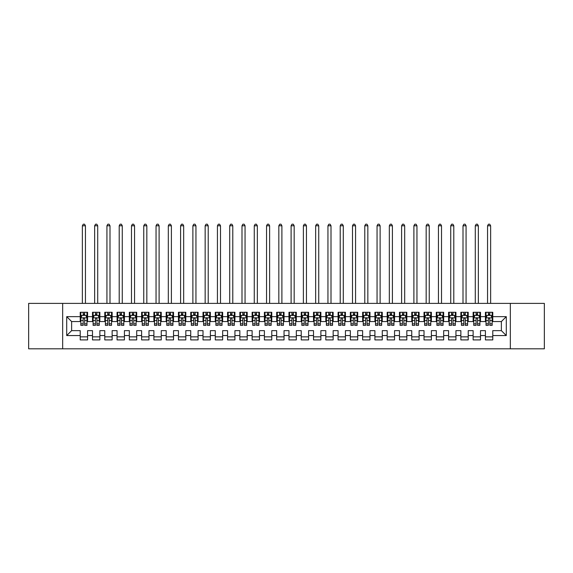 <?xml version="1.0" encoding="UTF-8"?>
<svg xmlns="http://www.w3.org/2000/svg" width="573" height="573" viewBox="0 0 573 573"><rect width="100%" height="100%" fill="white"/><g stroke="black" fill="none" stroke-linecap="round" stroke-linejoin="round"><path stroke-width="0.86" d="M510.335 348.814L544.35 348.814L544.35 303.382L510.335 303.382L510.335 348.814L62.665 348.814L62.665 303.382L28.65 303.382L28.65 348.814L62.665 348.814M510.335 303.382L62.665 303.382M66.712 335.556L66.712 316.647L80.22 316.647L80.22 321.553L71.625 321.553L71.625 330.642L66.712 335.556L80.22 335.556L80.22 339.911L87.59 339.911L87.59 335.556L92.497 335.556L92.497 339.911L99.867 339.911L99.867 335.556L104.78 335.556L104.78 339.911L112.143 339.911L112.143 335.556L117.057 335.556L117.057 339.911L124.42 339.911L124.42 335.556L129.333 335.556L129.333 339.911L136.703 339.911L136.703 335.556L141.61 335.556L141.61 339.911L148.98 339.911L148.98 335.556L153.893 335.556L153.893 339.911L161.257 339.911L161.257 335.556L166.17 335.556L166.17 339.911L173.54 339.911L173.54 335.556L178.447 335.556L178.447 339.911L185.817 339.911L185.817 335.556L190.73 335.556L190.73 339.911L198.093 339.911L198.093 335.556L203.007 335.556L203.007 339.911L210.37 339.911L210.37 335.556L215.283 335.556L215.283 339.911L222.653 339.911L222.653 335.556L227.56 335.556L227.56 339.911L234.93 339.911L234.93 335.556L239.843 335.556L239.843 339.911L247.207 339.911L247.207 335.556L252.12 335.556L252.12 339.911L259.49 339.911L259.49 335.556L264.397 335.556L264.397 339.911L271.767 339.911L271.767 335.556L276.68 335.556L276.68 339.911L284.043 339.911L284.043 335.556L288.957 335.556L288.957 339.911L296.32 339.911L296.32 335.556L301.233 335.556L301.233 339.911L308.603 339.911L308.603 335.556L313.51 335.556L313.51 339.911L320.88 339.911L320.88 335.556L325.793 335.556L325.793 339.911L333.157 339.911L333.157 335.556L338.07 335.556L338.07 339.911L345.44 339.911L345.44 335.556L350.347 335.556L350.347 339.911L357.717 339.911L357.717 335.556L362.63 335.556L362.63 339.911L369.993 339.911L369.993 335.556L374.907 335.556L374.907 339.911L382.27 339.911L382.27 335.556L387.183 335.556L387.183 339.911L394.553 339.911L394.553 335.556L399.46 335.556L399.46 339.911L406.83 339.911L406.83 335.556L411.743 335.556L411.743 339.911L419.107 339.911L419.107 335.556L424.02 335.556L424.02 339.911L431.39 339.911L431.39 335.556L436.297 335.556L436.297 339.911L443.667 339.911L443.667 335.556L448.58 335.556L448.58 339.911L455.943 339.911L455.943 335.556L460.857 335.556L460.857 339.911L468.22 339.911L468.22 335.556L473.133 335.556L473.133 339.911L480.503 339.911L480.503 335.556L485.41 335.556L485.41 339.911L492.78 339.911L492.78 330.642L501.375 330.642L501.375 321.553L492.78 321.553L492.78 316.647L506.288 316.647L506.288 335.556L492.78 335.556M492.78 316.647L492.78 312.285L485.41 312.285L485.41 316.647L480.503 316.647L480.503 312.285L473.133 312.285L473.133 316.647L468.22 316.647L468.22 312.285L460.857 312.285L460.857 316.647L455.943 316.647L455.943 312.285L448.58 312.285L448.58 316.647L443.667 316.647L443.667 312.285L436.297 312.285L436.297 316.647L431.39 316.647L431.39 312.285L424.02 312.285L424.02 316.647L419.107 316.647L419.107 312.285L411.743 312.285L411.743 316.647L406.83 316.647L406.83 312.285L399.46 312.285L399.46 316.647L394.553 316.647L394.553 312.285L387.183 312.285L387.183 316.647L382.27 316.647L382.27 312.285L374.907 312.285L374.907 316.647L369.993 316.647L369.993 312.285L362.63 312.285L362.63 316.647L357.717 316.647L357.717 312.285L350.347 312.285L350.347 316.647L345.44 316.647L345.44 312.285L338.07 312.285L338.07 316.647L333.157 316.647L333.157 312.285L325.793 312.285L325.793 316.647L320.88 316.647L320.88 312.285L313.51 312.285L313.51 316.647L308.603 316.647L308.603 312.285L301.233 312.285L301.233 316.647L296.32 316.647L296.32 312.285L288.957 312.285L288.957 316.647L284.043 316.647L284.043 312.285L276.68 312.285L276.68 316.647L271.767 316.647L271.767 312.285L264.397 312.285L264.397 316.647L259.49 316.647L259.49 312.285L252.12 312.285L252.12 316.647L247.207 316.647L247.207 312.285L239.843 312.285L239.843 316.647L234.93 316.647L234.93 312.285L227.56 312.285L227.56 316.647L222.653 316.647L222.653 312.285L215.283 312.285L215.283 316.647L210.37 316.647L210.37 312.285L203.007 312.285L203.007 316.647L198.093 316.647L198.093 312.285L190.73 312.285L190.73 316.647L185.817 316.647L185.817 312.285L178.447 312.285L178.447 316.647L173.54 316.647L173.54 312.285L166.17 312.285L166.17 316.647L161.257 316.647L161.257 312.285L153.893 312.285L153.893 316.647L148.98 316.647L148.98 312.285L141.61 312.285L141.61 316.647L136.703 316.647L136.703 312.285L129.333 312.285L129.333 316.647L124.42 316.647L124.42 312.285L117.057 312.285L117.057 316.647L112.143 316.647L112.143 312.285L104.78 312.285L104.78 316.647L99.867 316.647L99.867 312.285L92.497 312.285L92.497 316.647L87.59 316.647L87.59 312.285L80.22 312.285L80.22 316.647M480.503 335.556L480.503 330.642L485.41 330.642L485.41 335.556M506.288 316.647L501.375 321.553M468.22 335.556L468.22 330.642L473.133 330.642L473.133 335.556M485.41 316.647L485.41 321.553L480.503 321.553L480.503 316.647M455.943 335.556L455.943 330.642L460.857 330.642L460.857 335.556M473.133 316.647L473.133 321.553L468.22 321.553L468.22 316.647M443.667 335.556L443.667 330.642L448.58 330.642L448.58 335.556M460.857 316.647L460.857 321.553L455.943 321.553L455.943 316.647M431.39 335.556L431.39 330.642L436.297 330.642L436.297 335.556M448.58 316.647L448.58 321.553L443.667 321.553L443.667 316.647M419.107 335.556L419.107 330.642L424.02 330.642L424.02 335.556M436.297 316.647L436.297 321.553L431.39 321.553L431.39 316.647M406.83 335.556L406.83 330.642L411.743 330.642L411.743 335.556M424.02 316.647L424.02 321.553L419.107 321.553L419.107 316.647M394.553 335.556L394.553 330.642L399.46 330.642L399.46 335.556M411.743 316.647L411.743 321.553L406.83 321.553L406.83 316.647M382.27 335.556L382.27 330.642L387.183 330.642L387.183 335.556M399.46 316.647L399.46 321.553L394.553 321.553L394.553 316.647M369.993 335.556L369.993 330.642L374.907 330.642L374.907 335.556M387.183 316.647L387.183 321.553L382.27 321.553L382.27 316.647M357.717 335.556L357.717 330.642L362.63 330.642L362.63 335.556M374.907 316.647L374.907 321.553L369.993 321.553L369.993 316.647M345.44 335.556L345.44 330.642L350.347 330.642L350.347 335.556M362.63 316.647L362.63 321.553L357.717 321.553L357.717 316.647M333.157 335.556L333.157 330.642L338.07 330.642L338.07 335.556M350.347 316.647L350.347 321.553L345.44 321.553L345.44 316.647M320.88 335.556L320.88 330.642L325.793 330.642L325.793 335.556M338.07 316.647L338.07 321.553L333.157 321.553L333.157 316.647M308.603 335.556L308.603 330.642L313.51 330.642L313.51 335.556M325.793 316.647L325.793 321.553L320.88 321.553L320.88 316.647M296.32 335.556L296.32 330.642L301.233 330.642L301.233 335.556M313.51 316.647L313.51 321.553L308.603 321.553L308.603 316.647M284.043 335.556L284.043 330.642L288.957 330.642L288.957 335.556M301.233 316.647L301.233 321.553L296.32 321.553L296.32 316.647M271.767 335.556L271.767 330.642L276.68 330.642L276.68 335.556M288.957 316.647L288.957 321.553L284.043 321.553L284.043 316.647M259.49 335.556L259.49 330.642L264.397 330.642L264.397 335.556M276.68 316.647L276.68 321.553L271.767 321.553L271.767 316.647M247.207 335.556L247.207 330.642L252.12 330.642L252.12 335.556M264.397 316.647L264.397 321.553L259.49 321.553L259.49 316.647M234.93 335.556L234.93 330.642L239.843 330.642L239.843 335.556M252.12 316.647L252.12 321.553L247.207 321.553L247.207 316.647M222.653 335.556L222.653 330.642L227.56 330.642L227.56 335.556M239.843 316.647L239.843 321.553L234.93 321.553L234.93 316.647M210.37 335.556L210.37 330.642L215.283 330.642L215.283 335.556M227.56 316.647L227.56 321.553L222.653 321.553L222.653 316.647M198.093 335.556L198.093 330.642L203.007 330.642L203.007 335.556M215.283 316.647L215.283 321.553L210.37 321.553L210.37 316.647M185.817 335.556L185.817 330.642L190.73 330.642L190.73 335.556M203.007 316.647L203.007 321.553L198.093 321.553L198.093 316.647M173.54 335.556L173.54 330.642L178.447 330.642L178.447 335.556M190.73 316.647L190.73 321.553L185.817 321.553L185.817 316.647M161.257 335.556L161.257 330.642L166.17 330.642L166.17 335.556M178.447 316.647L178.447 321.553L173.54 321.553L173.54 316.647M148.98 335.556L148.98 330.642L153.893 330.642L153.893 335.556M166.17 316.647L166.17 321.553L161.257 321.553L161.257 316.647M136.703 335.556L136.703 330.642L141.61 330.642L141.61 335.556M153.893 316.647L153.893 321.553L148.98 321.553L148.98 316.647M124.42 335.556L124.42 330.642L129.333 330.642L129.333 335.556M141.61 316.647L141.61 321.553L136.703 321.553L136.703 316.647M112.143 335.556L112.143 330.642L117.057 330.642L117.057 335.556M129.333 316.647L129.333 321.553L124.42 321.553L124.42 316.647M99.867 335.556L99.867 330.642L104.78 330.642L104.78 335.556M117.057 316.647L117.057 321.553L112.143 321.553L112.143 316.647M87.59 335.556L87.59 330.642L92.497 330.642L92.497 335.556M104.78 316.647L104.78 321.553L99.867 321.553L99.867 316.647M71.625 330.642L80.22 330.642L80.22 335.556M92.497 316.647L92.497 321.553L87.59 321.553L87.59 316.647M485.41 315.358L486.026 315.358M492.164 315.358L492.78 315.358M473.133 315.358L473.749 315.358M479.888 315.358L480.503 315.358M460.857 315.358L461.473 315.358M467.611 315.358L468.22 315.358M448.58 315.358L449.189 315.358M455.327 315.358L455.943 315.358M436.297 315.358L436.913 315.358M443.051 315.358L443.667 315.358M424.02 315.358L424.636 315.358M430.774 315.358L431.39 315.358M411.743 315.358L412.352 315.358M418.498 315.358L419.107 315.358M399.46 315.358L400.076 315.358M406.214 315.358L406.83 315.358M387.183 315.358L387.799 315.358M393.938 315.358L394.553 315.358M374.907 315.358L375.523 315.358M381.661 315.358L382.27 315.358M362.63 315.358L363.239 315.358M369.377 315.358L369.993 315.358M350.347 315.358L350.963 315.358M357.101 315.358L357.717 315.358M338.07 315.358L338.686 315.358M344.824 315.358L345.44 315.358M325.793 315.358L326.402 315.358M332.548 315.358L333.157 315.358M313.51 315.358L314.126 315.358M320.264 315.358L320.88 315.358M301.233 315.358L301.849 315.358M307.988 315.358L308.603 315.358M288.957 315.358L289.573 315.358M295.711 315.358L296.32 315.358M276.68 315.358L277.289 315.358M283.427 315.358L284.043 315.358M264.397 315.358L265.013 315.358M271.151 315.358L271.767 315.358M252.12 315.358L252.736 315.358M258.874 315.358L259.49 315.358M239.843 315.358L240.452 315.358M246.598 315.358L247.207 315.358M227.56 315.358L228.176 315.358M234.314 315.358L234.93 315.358M215.283 315.358L215.899 315.358M222.038 315.358L222.653 315.358M203.007 315.358L203.623 315.358M209.761 315.358L210.37 315.358M190.73 315.358L191.339 315.358M197.477 315.358L198.093 315.358M178.447 315.358L179.062 315.358M185.201 315.358L185.817 315.358M166.17 315.358L166.786 315.358M172.924 315.358L173.54 315.358M153.893 315.358L154.502 315.358M160.648 315.358L161.257 315.358M141.61 315.358L142.226 315.358M148.364 315.358L148.98 315.358M129.333 315.358L129.949 315.358M136.088 315.358L136.703 315.358M117.057 315.358L117.673 315.358M123.811 315.358L124.42 315.358M104.78 315.358L105.389 315.358M111.527 315.358L112.143 315.358M92.497 315.358L93.113 315.358M99.251 315.358L99.867 315.358M80.22 315.358L80.836 315.358M86.974 315.358L87.59 315.358M80.22 336.845L87.59 336.845M92.497 336.845L99.867 336.845M104.78 336.845L112.143 336.845M117.057 336.845L124.42 336.845M129.333 336.845L136.703 336.845M141.61 336.845L148.98 336.845M153.893 336.845L161.257 336.845M166.17 336.845L173.54 336.845M178.447 336.845L185.817 336.845M190.73 336.845L198.093 336.845M203.007 336.845L210.37 336.845M215.283 336.845L222.653 336.845M227.56 336.845L234.93 336.845M239.843 336.845L247.207 336.845M252.12 336.845L259.49 336.845M264.397 336.845L271.767 336.845M276.68 336.845L284.043 336.845M288.957 336.845L296.32 336.845M301.233 336.845L308.603 336.845M313.51 336.845L320.88 336.845M325.793 336.845L333.157 336.845M338.07 336.845L345.44 336.845M350.347 336.845L357.717 336.845M362.63 336.845L369.993 336.845M374.907 336.845L382.27 336.845M387.183 336.845L394.553 336.845M399.46 336.845L406.83 336.845M411.743 336.845L419.107 336.845M424.02 336.845L431.39 336.845M436.297 336.845L443.667 336.845M448.58 336.845L455.943 336.845M460.857 336.845L468.22 336.845M473.133 336.845L480.503 336.845M485.41 336.845L492.78 336.845M66.712 316.647L71.625 321.553M501.375 330.642L506.288 335.556M84.639 313.882L83.164 313.882M86.974 323.824L84.639 323.824L84.639 325.364L86.974 325.364L86.974 317.872L85.742 315.415L82.061 315.415L80.836 317.872L80.836 325.364L83.164 325.364L83.164 323.824L80.836 323.824M80.836 317.872L80.836 312.285M86.974 317.872L86.974 312.285M83.164 315.415L83.164 312.285M84.639 312.285L84.639 315.415M84.639 323.824L84.639 318.796C84.152 317.843 83.658 317.843 83.164 318.796L83.164 323.824M84.639 315.358L83.164 315.358M85.441 303.382L85.441 225.783L82.369 225.783L82.369 303.382M82.369 225.783L83.293 224.186L84.518 224.186L85.441 225.783M96.916 313.882L95.447 313.882M99.251 323.824L96.916 323.824L96.916 325.364L99.251 325.364L99.251 317.872L98.026 315.415L94.337 315.415L93.113 317.872L93.113 325.364L95.447 325.364L95.447 323.824L93.113 323.824M93.113 317.872L93.113 312.285M99.251 317.872L99.251 312.285M95.447 315.415L95.447 312.285M96.916 312.285L96.916 315.415M96.916 323.824L96.916 318.796C96.429 317.843 95.935 317.843 95.447 318.796L95.447 323.824M96.916 315.358L95.447 315.358M97.718 303.382L97.718 225.783L94.645 225.783L94.645 303.382M94.645 225.783L95.569 224.186L96.794 224.186L97.718 225.783M109.199 313.882L107.724 313.882M111.527 323.824L109.199 323.824L109.199 325.364L111.527 325.364L111.527 317.872L110.303 315.415L106.621 315.415L105.389 317.872L105.389 325.364L107.724 325.364L107.724 323.824L105.389 323.824M105.389 317.872L105.389 312.285M111.527 317.872L111.527 312.285M107.724 315.415L107.724 312.285M109.199 312.285L109.199 315.415M109.199 323.824L109.199 318.796C108.705 317.843 108.218 317.843 107.724 318.796L107.724 323.824M109.199 315.358L107.724 315.358M109.995 303.382L109.995 225.783L106.929 225.783L106.929 303.382M106.929 225.783L107.846 224.186L109.078 224.186L109.995 225.783M121.476 313.882L120.001 313.882M123.811 323.824L121.476 323.824L121.476 325.364L123.811 325.364L123.811 317.872L122.579 315.415L118.898 315.415L117.673 317.872L117.673 325.364L120.001 325.364L120.001 323.824L117.673 323.824M117.673 317.872L117.673 312.285M123.811 317.872L123.811 312.285M120.001 315.415L120.001 312.285M121.476 312.285L121.476 315.415M121.476 323.824L121.476 318.796C120.989 317.843 120.495 317.843 120.001 318.796L120.001 323.824M121.476 315.358L120.001 315.358M122.271 303.382L122.271 225.783L119.205 225.783L119.205 303.382M119.205 225.783L120.122 224.186L121.354 224.186L122.271 225.783M133.753 313.882L132.284 313.882M136.088 323.824L133.753 323.824L133.753 325.364L136.088 325.364L136.088 317.872L134.863 315.415L131.174 315.415L129.949 317.872L129.949 325.364L132.284 325.364L132.284 323.824L129.949 323.824M129.949 317.872L129.949 312.285M136.088 317.872L136.088 312.285M132.284 315.415L132.284 312.285M133.753 312.285L133.753 315.415M133.753 323.824L133.753 318.796C133.265 317.843 132.771 317.843 132.284 318.796L132.284 323.824M133.753 315.358L132.284 315.358M134.555 303.382L134.555 225.783L131.482 225.783L131.482 303.382M131.482 225.783L132.406 224.186L133.631 224.186L134.555 225.783M146.036 313.882L144.561 313.882M148.364 323.824L146.036 323.824L146.036 325.364L148.364 325.364L148.364 317.872L147.139 315.415L143.458 315.415L142.226 317.872L142.226 325.364L144.561 325.364L144.561 323.824L142.226 323.824M142.226 317.872L142.226 312.285M148.364 317.872L148.364 312.285M144.561 315.415L144.561 312.285M146.036 312.285L146.036 315.415M146.036 323.824L146.036 318.796C145.542 317.843 145.055 317.843 144.561 318.796L144.561 323.824M146.036 315.358L144.561 315.358M146.831 303.382L146.831 225.783L143.759 225.783L143.759 303.382M143.759 225.783L144.683 224.186L145.907 224.186L146.831 225.783M158.313 313.882L156.837 313.882M160.648 323.824L158.313 323.824L158.313 325.364L160.648 325.364L160.648 317.872L159.416 315.415L155.734 315.415L154.502 317.872L154.502 325.364L156.837 325.364L156.837 323.824L154.502 323.824M154.502 317.872L154.502 312.285M160.648 317.872L160.648 312.285M156.837 315.415L156.837 312.285M158.313 312.285L158.313 315.415M158.313 323.824L158.313 318.796C157.819 317.843 157.331 317.843 156.837 318.796L156.837 323.824M158.313 315.358L156.837 315.358M159.108 303.382L159.108 225.783L156.042 225.783L156.042 303.382M156.042 225.783L156.959 224.186L158.191 224.186L159.108 225.783M170.589 313.882L169.114 313.882M172.924 323.824L170.589 323.824L170.589 325.364L172.924 325.364L172.924 317.872L171.692 315.415L168.011 315.415L166.786 317.872L166.786 325.364L169.114 325.364L169.114 323.824L166.786 323.824M166.786 317.872L166.786 312.285M172.924 317.872L172.924 312.285M169.114 315.415L169.114 312.285M170.589 312.285L170.589 315.415M170.589 323.824L170.589 318.796C170.102 317.843 169.608 317.843 169.114 318.796L169.114 323.824M170.589 315.358L169.114 315.358M171.391 303.382L171.391 225.783L168.319 225.783L168.319 303.382M168.319 225.783L169.243 224.186L170.468 224.186L171.391 225.783M182.866 313.882L181.397 313.882M185.201 323.824L182.866 323.824L182.866 325.364L185.201 325.364L185.201 317.872L183.976 315.415L180.287 315.415L179.062 317.872L179.062 325.364L181.397 325.364L181.397 323.824L179.062 323.824M179.062 317.872L179.062 312.285M185.201 317.872L185.201 312.285M181.397 315.415L181.397 312.285M182.866 312.285L182.866 315.415M182.866 323.824L182.866 318.796C182.379 317.843 181.885 317.843 181.397 318.796L181.397 323.824M182.866 315.358L181.397 315.358M183.668 303.382L183.668 225.783L180.595 225.783L180.595 303.382M180.595 225.783L181.519 224.186L182.744 224.186L183.668 225.783M195.149 313.882L193.674 313.882M197.477 323.824L195.149 323.824L195.149 325.364L197.477 325.364L197.477 317.872L196.253 315.415L192.571 315.415L191.339 317.872L191.339 325.364L193.674 325.364L193.674 323.824L191.339 323.824M191.339 317.872L191.339 312.285M197.477 317.872L197.477 312.285M193.674 315.415L193.674 312.285M195.149 312.285L195.149 315.415M195.149 323.824L195.149 318.796C194.655 317.843 194.168 317.843 193.674 318.796L193.674 323.824M195.149 315.358L193.674 315.358M195.945 303.382L195.945 225.783L192.879 225.783L192.879 303.382M192.879 225.783L193.796 224.186L195.028 224.186L195.945 225.783M207.426 313.882L205.951 313.882M209.761 323.824L207.426 323.824L207.426 325.364L209.761 325.364L209.761 317.872L208.529 315.415L204.848 315.415L203.623 317.872L203.623 325.364L205.951 325.364L205.951 323.824L203.623 323.824M203.623 317.872L203.623 312.285M209.761 317.872L209.761 312.285M205.951 315.415L205.951 312.285M207.426 312.285L207.426 315.415M207.426 323.824L207.426 318.796C206.939 317.843 206.445 317.843 205.951 318.796L205.951 323.824M207.426 315.358L205.951 315.358M208.221 303.382L208.221 225.783L205.155 225.783L205.155 303.382M205.155 225.783L206.072 224.186L207.304 224.186L208.221 225.783M219.703 313.882L218.234 313.882M222.038 323.824L219.703 323.824L219.703 325.364L222.038 325.364L222.038 317.872L220.813 315.415L217.124 315.415L215.899 317.872L215.899 325.364L218.234 325.364L218.234 323.824L215.899 323.824M215.899 317.872L215.899 312.285M222.038 317.872L222.038 312.285M218.234 315.415L218.234 312.285M219.703 312.285L219.703 315.415M219.703 323.824L219.703 318.796C219.215 317.843 218.721 317.843 218.234 318.796L218.234 323.824M219.703 315.358L218.234 315.358M220.505 303.382L220.505 225.783L217.432 225.783L217.432 303.382M217.432 225.783L218.356 224.186L219.581 224.186L220.505 225.783M231.986 313.882L230.511 313.882M234.314 323.824L231.986 323.824L231.986 325.364L234.314 325.364L234.314 317.872L233.089 315.415L229.408 315.415L228.176 317.872L228.176 325.364L230.511 325.364L230.511 323.824L228.176 323.824M228.176 317.872L228.176 312.285M234.314 317.872L234.314 312.285M230.511 315.415L230.511 312.285M231.986 312.285L231.986 315.415M231.986 323.824L231.986 318.796C231.492 317.843 231.005 317.843 230.511 318.796L230.511 323.824M231.986 315.358L230.511 315.358M232.781 303.382L232.781 225.783L229.709 225.783L229.709 303.382M229.709 225.783L230.633 224.186L231.857 224.186L232.781 225.783M244.263 313.882L242.787 313.882M246.598 323.824L244.263 323.824L244.263 325.364L246.598 325.364L246.598 317.872L245.366 315.415L241.684 315.415L240.452 317.872L240.452 325.364L242.787 325.364L242.787 323.824L240.452 323.824M240.452 317.872L240.452 312.285M246.598 317.872L246.598 312.285M242.787 315.415L242.787 312.285M244.263 312.285L244.263 315.415M244.263 323.824L244.263 318.796C243.769 317.843 243.281 317.843 242.787 318.796L242.787 323.824M244.263 315.358L242.787 315.358M245.058 303.382L245.058 225.783L241.992 225.783L241.992 303.382M241.992 225.783L242.909 224.186L244.141 224.186L245.058 225.783M256.539 313.882L255.064 313.882M258.874 323.824L256.539 323.824L256.539 325.364L258.874 325.364L258.874 317.872L257.642 315.415L253.961 315.415L252.736 317.872L252.736 325.364L255.064 325.364L255.064 323.824L252.736 323.824M252.736 317.872L252.736 312.285M258.874 317.872L258.874 312.285M255.064 315.415L255.064 312.285M256.539 312.285L256.539 315.415M256.539 323.824L256.539 318.796C256.052 317.843 255.558 317.843 255.064 318.796L255.064 323.824M256.539 315.358L255.064 315.358M257.341 303.382L257.341 225.783L254.269 225.783L254.269 303.382M254.269 225.783L255.193 224.186L256.418 224.186L257.341 225.783M268.816 313.882L267.347 313.882M271.151 323.824L268.816 323.824L268.816 325.364L271.151 325.364L271.151 317.872L269.926 315.415L266.237 315.415L265.013 317.872L265.013 325.364L267.347 325.364L267.347 323.824L265.013 323.824M265.013 317.872L265.013 312.285M271.151 317.872L271.151 312.285M267.347 315.415L267.347 312.285M268.816 312.285L268.816 315.415M268.816 323.824L268.816 318.796C268.329 317.843 267.835 317.843 267.347 318.796L267.347 323.824M268.816 315.358L267.347 315.358M269.618 303.382L269.618 225.783L266.545 225.783L266.545 303.382M266.545 225.783L267.469 224.186L268.694 224.186L269.618 225.783M281.099 313.882L279.624 313.882M283.427 323.824L281.099 323.824L281.099 325.364L283.427 325.364L283.427 317.872L282.203 315.415L278.521 315.415L277.289 317.872L277.289 325.364L279.624 325.364L279.624 323.824L277.289 323.824M277.289 317.872L277.289 312.285M283.427 317.872L283.427 312.285M279.624 315.415L279.624 312.285M281.099 312.285L281.099 315.415M281.099 323.824L281.099 318.796C280.605 317.843 280.118 317.843 279.624 318.796L279.624 323.824M281.099 315.358L279.624 315.358M281.895 303.382L281.895 225.783L278.829 225.783L278.829 303.382M278.829 225.783L279.746 224.186L280.978 224.186L281.895 225.783M293.376 313.882L291.901 313.882M295.711 323.824L293.376 323.824L293.376 325.364L295.711 325.364L295.711 317.872L294.479 315.415L290.798 315.415L289.573 317.872L289.573 325.364L291.901 325.364L291.901 323.824L289.573 323.824M289.573 317.872L289.573 312.285M295.711 317.872L295.711 312.285M291.901 315.415L291.901 312.285M293.376 312.285L293.376 315.415M293.376 323.824L293.376 318.796C292.889 317.843 292.395 317.843 291.901 318.796L291.901 323.824M293.376 315.358L291.901 315.358M294.171 303.382L294.171 225.783L291.105 225.783L291.105 303.382M291.105 225.783L292.022 224.186L293.254 224.186L294.171 225.783M305.653 313.882L304.184 313.882M307.988 323.824L305.653 323.824L305.653 325.364L307.988 325.364L307.988 317.872L306.763 315.415L303.074 315.415L301.849 317.872L301.849 325.364L304.184 325.364L304.184 323.824L301.849 323.824M301.849 317.872L301.849 312.285M307.988 317.872L307.988 312.285M304.184 315.415L304.184 312.285M305.653 312.285L305.653 315.415M305.653 323.824L305.653 318.796C305.165 317.843 304.671 317.843 304.184 318.796L304.184 323.824M305.653 315.358L304.184 315.358M306.455 303.382L306.455 225.783L303.382 225.783L303.382 303.382M303.382 225.783L304.306 224.186L305.531 224.186L306.455 225.783M317.936 313.882L316.461 313.882M320.264 323.824L317.936 323.824L317.936 325.364L320.264 325.364L320.264 317.872L319.039 315.415L315.358 315.415L314.126 317.872L314.126 325.364L316.461 325.364L316.461 323.824L314.126 323.824M314.126 317.872L314.126 312.285M320.264 317.872L320.264 312.285M316.461 315.415L316.461 312.285M317.936 312.285L317.936 315.415M317.936 323.824L317.936 318.796C317.442 317.843 316.955 317.843 316.461 318.796L316.461 323.824M317.936 315.358L316.461 315.358M318.731 303.382L318.731 225.783L315.659 225.783L315.659 303.382M315.659 225.783L316.583 224.186L317.807 224.186L318.731 225.783M330.213 313.882L328.737 313.882M332.548 323.824L330.213 323.824L330.213 325.364L332.548 325.364L332.548 317.872L331.316 315.415L327.634 315.415L326.402 317.872L326.402 325.364L328.737 325.364L328.737 323.824L326.402 323.824M326.402 317.872L326.402 312.285M332.548 317.872L332.548 312.285M328.737 315.415L328.737 312.285M330.213 312.285L330.213 315.415M330.213 323.824L330.213 318.796C329.719 317.843 329.231 317.843 328.737 318.796L328.737 323.824M330.213 315.358L328.737 315.358M331.008 303.382L331.008 225.783L327.942 225.783L327.942 303.382M327.942 225.783L328.859 224.186L330.091 224.186L331.008 225.783M342.489 313.882L341.014 313.882M344.824 323.824L342.489 323.824L342.489 325.364L344.824 325.364L344.824 317.872L343.592 315.415L339.911 315.415L338.686 317.872L338.686 325.364L341.014 325.364L341.014 323.824L338.686 323.824M338.686 317.872L338.686 312.285M344.824 317.872L344.824 312.285M341.014 315.415L341.014 312.285M342.489 312.285L342.489 315.415M342.489 323.824L342.489 318.796C342.002 317.843 341.508 317.843 341.014 318.796L341.014 323.824M342.489 315.358L341.014 315.358M343.291 303.382L343.291 225.783L340.219 225.783L340.219 303.382M340.219 225.783L341.143 224.186L342.368 224.186L343.291 225.783M354.766 313.882L353.297 313.882M357.101 323.824L354.766 323.824L354.766 325.364L357.101 325.364L357.101 317.872L355.876 315.415L352.187 315.415L350.963 317.872L350.963 325.364L353.297 325.364L353.297 323.824L350.963 323.824M350.963 317.872L350.963 312.285M357.101 317.872L357.101 312.285M353.297 315.415L353.297 312.285M354.766 312.285L354.766 315.415M354.766 323.824L354.766 318.796C354.279 317.843 353.785 317.843 353.297 318.796L353.297 323.824M354.766 315.358L353.297 315.358M355.568 303.382L355.568 225.783L352.495 225.783L352.495 303.382M352.495 225.783L353.419 224.186L354.644 224.186L355.568 225.783M367.049 313.882L365.574 313.882M369.377 323.824L367.049 323.824L367.049 325.364L369.377 325.364L369.377 317.872L368.153 315.415L364.471 315.415L363.239 317.872L363.239 325.364L365.574 325.364L365.574 323.824L363.239 323.824M363.239 317.872L363.239 312.285M369.377 317.872L369.377 312.285M365.574 315.415L365.574 312.285M367.049 312.285L367.049 315.415M367.049 323.824L367.049 318.796C366.555 317.843 366.068 317.843 365.574 318.796L365.574 323.824M367.049 315.358L365.574 315.358M367.845 303.382L367.845 225.783L364.779 225.783L364.779 303.382M364.779 225.783L365.696 224.186L366.928 224.186L367.845 225.783M379.326 313.882L377.851 313.882M381.661 323.824L379.326 323.824L379.326 325.364L381.661 325.364L381.661 317.872L380.429 315.415L376.748 315.415L375.523 317.872L375.523 325.364L377.851 325.364L377.851 323.824L375.523 323.824M375.523 317.872L375.523 312.285M381.661 317.872L381.661 312.285M377.851 315.415L377.851 312.285M379.326 312.285L379.326 315.415M379.326 323.824L379.326 318.796C378.839 317.843 378.345 317.843 377.851 318.796L377.851 323.824M379.326 315.358L377.851 315.358M380.121 303.382L380.121 225.783L377.055 225.783L377.055 303.382M377.055 225.783L377.972 224.186L379.204 224.186L380.121 225.783M391.603 313.882L390.134 313.882M393.938 323.824L391.603 323.824L391.603 325.364L393.938 325.364L393.938 317.872L392.713 315.415L389.024 315.415L387.799 317.872L387.799 325.364L390.134 325.364L390.134 323.824L387.799 323.824M387.799 317.872L387.799 312.285M393.938 317.872L393.938 312.285M390.134 315.415L390.134 312.285M391.603 312.285L391.603 315.415M391.603 323.824L391.603 318.796C391.115 317.843 390.621 317.843 390.134 318.796L390.134 323.824M391.603 315.358L390.134 315.358M392.405 303.382L392.405 225.783L389.332 225.783L389.332 303.382M389.332 225.783L390.256 224.186L391.481 224.186L392.405 225.783M403.886 313.882L402.411 313.882M406.214 323.824L403.886 323.824L403.886 325.364L406.214 325.364L406.214 317.872L404.989 315.415L401.308 315.415L400.076 317.872L400.076 325.364L402.411 325.364L402.411 323.824L400.076 323.824M400.076 317.872L400.076 312.285M406.214 317.872L406.214 312.285M402.411 315.415L402.411 312.285M403.886 312.285L403.886 315.415M403.886 323.824L403.886 318.796C403.392 317.843 402.905 317.843 402.411 318.796L402.411 323.824M403.886 315.358L402.411 315.358M404.681 303.382L404.681 225.783L401.609 225.783L401.609 303.382M401.609 225.783L402.533 224.186L403.757 224.186L404.681 225.783M416.163 313.882L414.687 313.882M418.498 323.824L416.163 323.824L416.163 325.364L418.498 325.364L418.498 317.872L417.266 315.415L413.584 315.415L412.352 317.872L412.352 325.364L414.687 325.364L414.687 323.824L412.352 323.824M412.352 317.872L412.352 312.285M418.498 317.872L418.498 312.285M414.687 315.415L414.687 312.285M416.163 312.285L416.163 315.415M416.163 323.824L416.163 318.796C415.669 317.843 415.181 317.843 414.687 318.796L414.687 323.824M416.163 315.358L414.687 315.358M416.958 303.382L416.958 225.783L413.892 225.783L413.892 303.382M413.892 225.783L414.809 224.186L416.041 224.186L416.958 225.783M428.439 313.882L426.964 313.882M430.774 323.824L428.439 323.824L428.439 325.364L430.774 325.364L430.774 317.872L429.542 315.415L425.861 315.415L424.636 317.872L424.636 325.364L426.964 325.364L426.964 323.824L424.636 323.824M424.636 317.872L424.636 312.285M430.774 317.872L430.774 312.285M426.964 315.415L426.964 312.285M428.439 312.285L428.439 315.415M428.439 323.824L428.439 318.796C427.952 317.843 427.458 317.843 426.964 318.796L426.964 323.824M428.439 315.358L426.964 315.358M429.241 303.382L429.241 225.783L426.169 225.783L426.169 303.382M426.169 225.783L427.093 224.186L428.318 224.186L429.241 225.783M440.716 313.882L439.247 313.882M443.051 323.824L440.716 323.824L440.716 325.364L443.051 325.364L443.051 317.872L441.826 315.415L438.137 315.415L436.913 317.872L436.913 325.364L439.247 325.364L439.247 323.824L436.913 323.824M436.913 317.872L436.913 312.285M443.051 317.872L443.051 312.285M439.247 315.415L439.247 312.285M440.716 312.285L440.716 315.415M440.716 323.824L440.716 318.796C440.229 317.843 439.735 317.843 439.247 318.796L439.247 323.824M440.716 315.358L439.247 315.358M441.518 303.382L441.518 225.783L438.445 225.783L438.445 303.382M438.445 225.783L439.369 224.186L440.594 224.186L441.518 225.783M452.999 313.882L451.524 313.882M455.327 323.824L452.999 323.824L452.999 325.364L455.327 325.364L455.327 317.872L454.103 315.415L450.421 315.415L449.189 317.872L449.189 325.364L451.524 325.364L451.524 323.824L449.189 323.824M449.189 317.872L449.189 312.285M455.327 317.872L455.327 312.285M451.524 315.415L451.524 312.285M452.999 312.285L452.999 315.415M452.999 323.824L452.999 318.796C452.505 317.843 452.018 317.843 451.524 318.796L451.524 323.824M452.999 315.358L451.524 315.358M453.795 303.382L453.795 225.783L450.729 225.783L450.729 303.382M450.729 225.783L451.646 224.186L452.878 224.186L453.795 225.783M465.276 313.882L463.801 313.882M467.611 323.824L465.276 323.824L465.276 325.364L467.611 325.364L467.611 317.872L466.379 315.415L462.698 315.415L461.473 317.872L461.473 325.364L463.801 325.364L463.801 323.824L461.473 323.824M461.473 317.872L461.473 312.285M467.611 317.872L467.611 312.285M463.801 315.415L463.801 312.285M465.276 312.285L465.276 315.415M465.276 323.824L465.276 318.796C464.789 317.843 464.295 317.843 463.801 318.796L463.801 323.824M465.276 315.358L463.801 315.358M466.071 303.382L466.071 225.783L463.005 225.783L463.005 303.382M463.005 225.783L463.922 224.186L465.154 224.186L466.071 225.783M477.553 313.882L476.084 313.882M479.888 323.824L477.553 323.824L477.553 325.364L479.888 325.364L479.888 317.872L478.663 315.415L474.974 315.415L473.749 317.872L473.749 325.364L476.084 325.364L476.084 323.824L473.749 323.824M473.749 317.872L473.749 312.285M479.888 317.872L479.888 312.285M476.084 315.415L476.084 312.285M477.553 312.285L477.553 315.415M477.553 323.824L477.553 318.796C477.065 317.843 476.571 317.843 476.084 318.796L476.084 323.824M477.553 315.358L476.084 315.358M478.355 303.382L478.355 225.783L475.282 225.783L475.282 303.382M475.282 225.783L476.206 224.186L477.431 224.186L478.355 225.783M489.836 313.882L488.361 313.882M492.164 323.824L489.836 323.824L489.836 325.364L492.164 325.364L492.164 317.872L490.939 315.415L487.258 315.415L486.026 317.872L486.026 325.364L488.361 325.364L488.361 323.824L486.026 323.824M486.026 317.872L486.026 312.285M492.164 317.872L492.164 312.285M488.361 315.415L488.361 312.285M489.836 312.285L489.836 315.415M489.836 323.824L489.836 318.796C489.342 317.843 488.855 317.843 488.361 318.796L488.361 323.824M489.836 315.358L488.361 315.358M490.631 303.382L490.631 225.783L487.559 225.783L487.559 303.382M487.559 225.783L488.483 224.186L489.707 224.186L490.631 225.783M86.946 317.807L80.865 317.807M80.836 315.565L81.989 315.565M85.821 315.565L86.974 315.565M83.164 320.529L80.836 320.529M86.974 320.529L84.639 320.529M84.639 314.663L83.164 314.663M99.222 317.807L93.141 317.807M93.113 315.565L94.266 315.565M98.098 315.565L99.251 315.565M95.447 320.529L93.113 320.529M99.251 320.529L96.916 320.529M96.916 314.663L95.447 314.663M111.499 317.807L105.425 317.807M105.389 315.565L106.542 315.565M110.374 315.565L111.527 315.565M107.724 320.529L105.389 320.529M111.527 320.529L109.199 320.529M109.199 314.663L107.724 314.663M123.775 317.807L117.701 317.807M117.673 315.565L118.826 315.565M122.658 315.565L123.811 315.565M120.001 320.529L117.673 320.529M123.811 320.529L121.476 320.529M121.476 314.663L120.001 314.663M136.059 317.807L129.978 317.807M129.949 315.565L131.102 315.565M134.934 315.565L136.088 315.565M132.284 320.529L129.949 320.529M136.088 320.529L133.753 320.529M133.753 314.663L132.284 314.663M148.335 317.807L142.254 317.807M142.226 315.565L143.379 315.565M147.211 315.565L148.364 315.565M144.561 320.529L142.226 320.529M148.364 320.529L146.036 320.529M146.036 314.663L144.561 314.663M160.612 317.807L154.538 317.807M154.502 315.565L155.663 315.565M159.487 315.565L160.648 315.565M156.837 320.529L154.502 320.529M160.648 320.529L158.313 320.529M158.313 314.663L156.837 314.663M172.896 317.807L166.815 317.807M166.786 315.565L167.939 315.565M171.771 315.565L172.924 315.565M169.114 320.529L166.786 320.529M172.924 320.529L170.589 320.529M170.589 314.663L169.114 314.663M185.172 317.807L179.091 317.807M179.062 315.565L180.216 315.565M184.048 315.565L185.201 315.565M181.397 320.529L179.062 320.529M185.201 320.529L182.866 320.529M182.866 314.663L181.397 314.663M197.449 317.807L191.375 317.807M191.339 315.565L192.492 315.565M196.324 315.565L197.477 315.565M193.674 320.529L191.339 320.529M197.477 320.529L195.149 320.529M195.149 314.663L193.674 314.663M209.725 317.807L203.651 317.807M203.623 315.565L204.776 315.565M208.608 315.565L209.761 315.565M205.951 320.529L203.623 320.529M209.761 320.529L207.426 320.529M207.426 314.663L205.951 314.663M222.009 317.807L215.928 317.807M215.899 315.565L217.052 315.565M220.884 315.565L222.038 315.565M218.234 320.529L215.899 320.529M222.038 320.529L219.703 320.529M219.703 314.663L218.234 314.663M234.285 317.807L228.204 317.807M228.176 315.565L229.329 315.565M233.161 315.565L234.314 315.565M230.511 320.529L228.176 320.529M234.314 320.529L231.986 320.529M231.986 314.663L230.511 314.663M246.562 317.807L240.488 317.807M240.452 315.565L241.613 315.565M245.437 315.565L246.598 315.565M242.787 320.529L240.452 320.529M246.598 320.529L244.263 320.529M244.263 314.663L242.787 314.663M258.846 317.807L252.765 317.807M252.736 315.565L253.889 315.565M257.721 315.565L258.874 315.565M255.064 320.529L252.736 320.529M258.874 320.529L256.539 320.529M256.539 314.663L255.064 314.663M271.122 317.807L265.041 317.807M265.013 315.565L266.166 315.565M269.998 315.565L271.151 315.565M267.347 320.529L265.013 320.529M271.151 320.529L268.816 320.529M268.816 314.663L267.347 314.663M283.399 317.807L277.325 317.807M277.289 315.565L278.442 315.565M282.274 315.565L283.427 315.565M279.624 320.529L277.289 320.529M283.427 320.529L281.099 320.529M281.099 314.663L279.624 314.663M295.675 317.807L289.601 317.807M289.573 315.565L290.726 315.565M294.558 315.565L295.711 315.565M291.901 320.529L289.573 320.529M295.711 320.529L293.376 320.529M293.376 314.663L291.901 314.663M307.959 317.807L301.878 317.807M301.849 315.565L303.002 315.565M306.834 315.565L307.988 315.565M304.184 320.529L301.849 320.529M307.988 320.529L305.653 320.529M305.653 314.663L304.184 314.663M320.235 317.807L314.154 317.807M314.126 315.565L315.279 315.565M319.111 315.565L320.264 315.565M316.461 320.529L314.126 320.529M320.264 320.529L317.936 320.529M317.936 314.663L316.461 314.663M332.512 317.807L326.438 317.807M326.402 315.565L327.563 315.565M331.387 315.565L332.548 315.565M328.737 320.529L326.402 320.529M332.548 320.529L330.213 320.529M330.213 314.663L328.737 314.663M344.796 317.807L338.715 317.807M338.686 315.565L339.839 315.565M343.671 315.565L344.824 315.565M341.014 320.529L338.686 320.529M344.824 320.529L342.489 320.529M342.489 314.663L341.014 314.663M357.072 317.807L350.991 317.807M350.963 315.565L352.116 315.565M355.948 315.565L357.101 315.565M353.297 320.529L350.963 320.529M357.101 320.529L354.766 320.529M354.766 314.663L353.297 314.663M369.349 317.807L363.275 317.807M363.239 315.565L364.392 315.565M368.224 315.565L369.377 315.565M365.574 320.529L363.239 320.529M369.377 320.529L367.049 320.529M367.049 314.663L365.574 314.663M381.625 317.807L375.551 317.807M375.523 315.565L376.676 315.565M380.508 315.565L381.661 315.565M377.851 320.529L375.523 320.529M381.661 320.529L379.326 320.529M379.326 314.663L377.851 314.663M393.909 317.807L387.828 317.807M387.799 315.565L388.952 315.565M392.784 315.565L393.938 315.565M390.134 320.529L387.799 320.529M393.938 320.529L391.603 320.529M391.603 314.663L390.134 314.663M406.185 317.807L400.104 317.807M400.076 315.565L401.229 315.565M405.061 315.565L406.214 315.565M402.411 320.529L400.076 320.529M406.214 320.529L403.886 320.529M403.886 314.663L402.411 314.663M418.462 317.807L412.388 317.807M412.352 315.565L413.513 315.565M417.337 315.565L418.498 315.565M414.687 320.529L412.352 320.529M418.498 320.529L416.163 320.529M416.163 314.663L414.687 314.663M430.746 317.807L424.665 317.807M424.636 315.565L425.789 315.565M429.621 315.565L430.774 315.565M426.964 320.529L424.636 320.529M430.774 320.529L428.439 320.529M428.439 314.663L426.964 314.663M443.022 317.807L436.941 317.807M436.913 315.565L438.066 315.565M441.898 315.565L443.051 315.565M439.247 320.529L436.913 320.529M443.051 320.529L440.716 320.529M440.716 314.663L439.247 314.663M455.299 317.807L449.225 317.807M449.189 315.565L450.342 315.565M454.174 315.565L455.327 315.565M451.524 320.529L449.189 320.529M455.327 320.529L452.999 320.529M452.999 314.663L451.524 314.663M467.575 317.807L461.501 317.807M461.473 315.565L462.626 315.565M466.458 315.565L467.611 315.565M463.801 320.529L461.473 320.529M467.611 320.529L465.276 320.529M465.276 314.663L463.801 314.663M479.859 317.807L473.778 317.807M473.749 315.565L474.902 315.565M478.734 315.565L479.888 315.565M476.084 320.529L473.749 320.529M479.888 320.529L477.553 320.529M477.553 314.663L476.084 314.663M492.135 317.807L486.054 317.807M486.026 315.565L487.179 315.565M491.011 315.565L492.164 315.565M488.361 320.529L486.026 320.529M492.164 320.529L489.836 320.529M489.836 314.663L488.361 314.663"/></g></svg>
